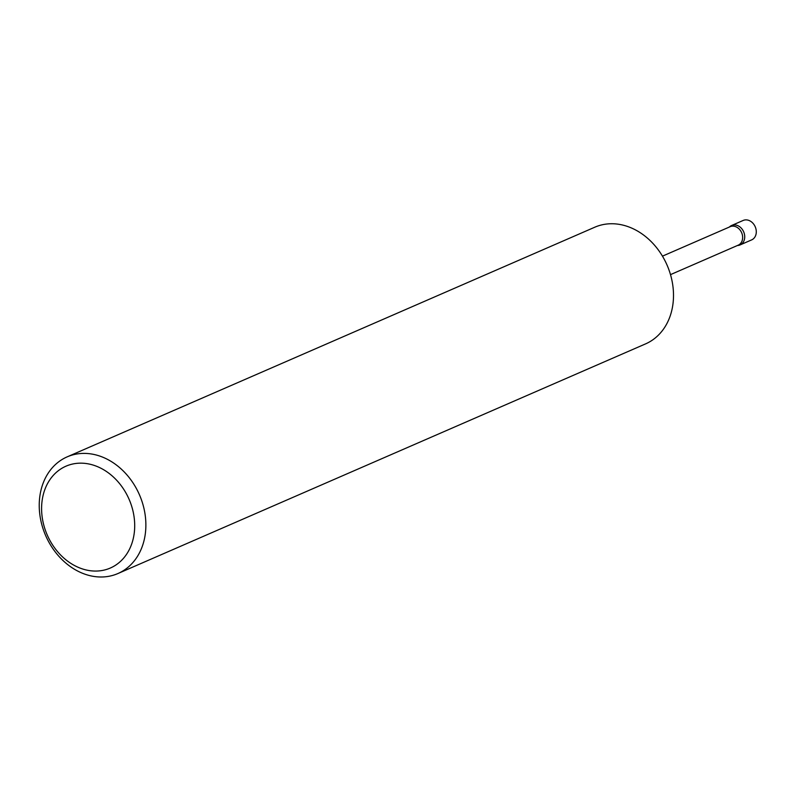 <?xml version="1.0" encoding="UTF-8"?>
<svg xmlns="http://www.w3.org/2000/svg" width="796" height="796" viewBox="0 0 796 796"><rect width="100%" height="100%" fill="white"/><g stroke="black" fill="none" stroke-linecap="round" stroke-linejoin="round"><path stroke-width="1.19" d="M729.285 227.069L729.872 226.571A10.607 8.527 66.5 0 1 731.614 225.487A10.607 8.527 66.5 0 1 740.937 227.815A10.607 8.527 66.5 0 1 744.638 238.303A10.607 8.527 66.5 0 1 740.071 244.929A10.607 8.527 66.5 0 1 738.091 245.457L737.325 245.546M731.614 225.487L743.175 220.452A10.607 8.527 66.5 0 1 752.499 222.781A10.607 8.527 66.5 0 1 756.2 233.268A10.607 8.527 66.5 0 1 751.643 239.894L740.071 244.929M662.461 256.153L730.191 226.681A10.069 8.099 66.5 0 1 739.046 228.89A10.069 8.099 66.5 0 1 742.559 238.86A10.069 8.099 66.5 0 1 738.23 245.158L670.501 274.63M134.206 533.35A55.541 44.646 -113.5 0 0 94.923 465.66A55.541 44.646 -113.5 0 0 42.088 500.873A55.541 44.646 -113.5 0 0 81.371 568.563A55.541 44.646 -113.5 0 0 134.206 533.35M39.8 496.595A63.62 51.143 66.5 0 1 67.162 456.864A63.62 51.143 66.5 0 1 123.111 470.824A63.62 51.143 66.5 0 1 145.31 533.798A63.62 51.143 66.5 0 1 117.947 573.528A63.62 51.143 66.5 0 1 61.998 559.568A63.62 51.143 66.5 0 1 39.8 496.595M67.162 456.864L594.791 227.208A63.62 51.143 66.5 0 1 650.74 241.178A63.62 51.143 66.5 0 1 672.938 304.142A63.62 51.143 66.5 0 1 645.576 343.882L117.947 573.528"/></g></svg>
